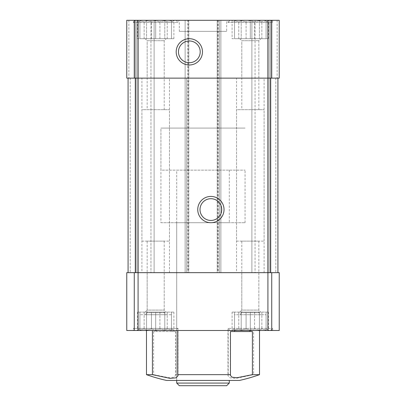 <?xml version="1.0" encoding="UTF-8"?>
<svg xmlns="http://www.w3.org/2000/svg" width="406" height="406" viewBox="0 0 406 406"><rect width="100%" height="100%" fill="white"/><g stroke="black" fill="none" stroke-linecap="round" stroke-linejoin="round"><path stroke-width="0.3" stroke-dasharray="2.03 1.52" d="M231.39 20.3L269.244 20.3L231.39 20.3L234.546 21.802L232.105 20.711L232.105 38.702L234.546 38.702L234.546 20.3L266.092 20.3L234.546 20.3M234.546 38.702L234.546 21.802L234.546 38.702L268.528 38.702L234.546 38.702L234.546 20.711L234.546 21.802L234.546 20.711L238.774 21.802L234.546 20.711L234.546 38.702L266.092 38.702L232.105 38.702M241.21 20.711L238.774 21.802L241.21 20.711L246.092 21.802L241.21 20.711L241.21 38.702L241.21 20.711M250.319 20.711L246.092 21.802L250.319 20.711L254.547 21.802L250.319 20.711L250.319 38.702L250.319 20.711M259.424 20.711L254.547 21.802L259.424 20.711L261.865 21.802L259.424 20.711L259.424 38.702L259.424 20.711M266.092 20.711L261.865 21.802L266.092 20.711L266.092 38.702L266.092 21.802L268.528 20.711L266.092 21.802L266.092 38.702L266.092 20.711M136.756 20.3L174.61 20.3L136.756 20.3L139.908 21.802L137.472 20.711L137.472 38.702L139.908 38.702L139.908 20.3L171.454 20.3L139.908 20.3M139.908 38.702L139.908 21.802L139.908 38.702L173.895 38.702L139.908 38.702L139.908 20.711L139.908 21.802L139.908 20.711L144.135 21.802L139.908 20.711L139.908 38.702L171.454 38.702L137.472 38.702M146.576 20.711L144.135 21.802L146.576 20.711L151.453 21.802L146.576 20.711L146.576 38.702L146.576 20.711M155.681 20.711L151.453 21.802L155.681 20.711L159.908 21.802L155.681 20.711L155.681 38.702L155.681 20.711M164.79 20.711L159.908 21.802L164.79 20.711L167.226 21.802L164.79 20.711L164.79 38.702L164.79 20.711M171.454 20.711L167.226 21.802L171.454 20.711L171.454 38.702L171.454 21.802L173.895 20.711L171.454 21.802L171.454 38.702L171.454 20.711M175.549 331.545L153.595 331.545L156.107 331.545L156.107 330.494L139.908 330.494L171.454 330.494L171.449 331.545L175.549 331.545L175.549 374.657L228.213 374.657L228.213 330.494L171.449 330.494L171.454 314.721L139.908 314.721L171.454 314.721M259.52 374.657L253.583 374.657L253.583 330.494L259.52 330.494L249.893 330.494L266.092 330.494L234.546 330.494L234.546 314.721L266.092 314.721L234.546 314.721M277.922 78.135L277.922 272.665L277.922 78.135L270.609 78.135L277.922 78.135L275.816 78.135L277.922 78.135L277.922 272.665L126.763 272.665L126.763 330.494L279.237 330.494L279.237 272.665L271.736 272.665L271.736 330.494M228.213 330.494L253.583 330.494M156.107 330.494L133.335 330.494L133.335 328.393L178.026 328.393L133.335 328.393L135.442 330.494L175.925 330.494L135.442 330.494M234.551 330.494L133.335 330.494M175.549 374.657L175.661 375.311L173.966 377.189L169.038 377.742L153.595 374.657L146.48 374.657M228.213 374.657L227.974 375.702L229.969 377.829L235.749 378.397L253.583 374.657M239.444 380.442L166.556 380.442M153.595 331.545L153.595 374.657M267.914 20.3L267.914 78.135L217.195 78.135L217.195 272.665L219.301 272.665L217.195 272.665L217.195 20.3L217.195 78.135L279.237 78.135L277.131 78.135L279.237 78.135L279.237 20.3L279.237 78.135L279.237 20.3L126.763 20.3L137.807 20.3L126.763 20.3L126.763 78.135L186.699 78.135L138.086 78.135L138.086 272.665L277.922 272.665M272.665 20.3L227.974 20.3L272.665 20.3L272.665 22.401L227.974 22.401L227.974 20.3M178.026 20.3L133.335 20.3L178.026 20.3L178.026 22.401L133.335 22.401L133.335 20.3M226.66 20.3L179.34 20.3L226.66 20.3L226.66 31.343L179.34 31.343L179.34 20.3M255.049 20.3L268.193 20.3L251.898 20.3L255.049 20.3L255.049 272.665L251.898 272.665L268.193 272.665L255.049 272.665L255.049 20.3M187.755 20.3L186.699 20.3L188.805 20.3L187.755 20.3L187.755 272.665M150.951 20.3L137.807 20.3L154.102 20.3L150.951 20.3L150.951 272.665L154.102 272.665L136.228 272.665L150.951 272.665L150.951 20.3M271.736 272.665L267.914 272.665L267.914 78.135L138.086 78.135L138.086 20.3M186.699 78.135L188.805 78.135L188.805 272.665L188.805 20.3L188.805 78.135L186.699 78.135L186.699 272.665L186.699 78.135M128.078 78.135L128.078 272.665L136.228 272.665L128.078 272.665L128.078 78.135L128.078 272.665M126.763 20.3L126.763 78.135L126.763 20.3M267.914 330.494L267.914 272.665L135.391 272.665L138.086 272.665L138.086 330.494M136.228 20.3L136.228 272.665L136.228 20.3M154.102 20.3L154.102 272.665L154.102 20.3M185.126 20.3L185.126 272.665L185.126 20.3M220.874 20.3L220.874 272.665L220.874 20.3M269.772 20.3L269.772 272.665L269.772 20.3M251.898 20.3L251.898 272.665L251.898 20.3M179.34 31.343L226.66 31.343M176.711 170.139L229.288 170.139L176.711 170.139L176.711 380.442L229.288 380.442L176.711 380.442L176.711 222.716L229.288 222.716L176.711 222.716M171.449 331.545L156.107 331.545M230.451 331.545L252.405 331.545M145.165 312.092L166.196 312.092L145.165 312.092L147.16 310.103L164.207 310.103L147.16 310.103L147.16 241.118L164.207 241.118L147.16 241.118M137.472 312.092L137.472 330.083L139.908 328.997L139.908 330.083L144.135 328.997L146.576 330.083L151.453 328.997L146.576 330.083L144.135 328.997L139.908 330.083L139.908 312.092L137.472 312.092L173.895 312.092L139.908 312.092L139.908 328.997L136.756 330.494L174.61 330.494L136.756 330.494M141.902 241.118L169.464 241.118L141.902 241.118L141.902 78.135L169.464 78.135L141.902 78.135M147.16 78.135L164.207 78.135L147.16 78.135L147.16 40.696L164.207 40.696L147.16 40.696L145.165 38.702L166.196 38.702L145.165 38.702L166.196 38.702L145.165 38.702L147.16 40.696L164.207 40.696L147.16 40.696L147.16 109.681L164.207 109.681L147.16 109.681M139.908 330.494L139.908 314.721M145.165 314.721L166.196 314.721L145.165 314.721L147.16 312.732L164.207 312.732L147.16 312.732L147.16 272.665L164.207 272.665L147.16 272.665M141.902 272.665L169.464 272.665L141.902 272.665L141.902 109.681L169.464 109.681L141.902 109.681M151.453 328.997L155.681 330.083L159.908 328.997L164.79 330.083L167.226 328.997L171.454 330.083L171.454 328.997L173.895 330.083L171.454 328.997L171.454 330.083L167.226 328.997L164.79 330.083L159.908 328.997L155.681 330.083L151.453 328.997L151.453 312.092L151.453 328.997M133.335 22.401L178.026 22.401L175.925 20.3L135.442 20.3L133.335 22.401M135.442 20.3L175.925 20.3M239.804 312.092L260.835 312.092L239.804 312.092L241.793 310.103L258.84 310.103L241.793 310.103L241.793 241.118L258.84 241.118L241.793 241.118M232.105 312.092L232.105 330.083L234.546 328.997L234.546 330.083L238.774 328.997L241.21 330.083L246.092 328.997L241.21 330.083L238.774 328.997L234.546 330.083L234.546 312.092L232.105 312.092L268.528 312.092L234.546 312.092L234.546 328.997L231.39 330.494L269.244 330.494L231.39 330.494M236.536 241.118L264.098 241.118L236.536 241.118L236.536 78.135L264.098 78.135L236.536 78.135M241.793 78.135L258.84 78.135L241.793 78.135L241.793 40.696L258.84 40.696L241.793 40.696L239.804 38.702L260.835 38.702L239.804 38.702L260.835 38.702L239.804 38.702L241.793 40.696L258.84 40.696L241.793 40.696L241.793 109.681L258.84 109.681L241.793 109.681M239.804 314.721L260.835 314.721L239.804 314.721L241.793 312.732L258.84 312.732L241.793 312.732L241.793 272.665L258.84 272.665L241.793 272.665M236.536 272.665L264.098 272.665L236.536 272.665L236.536 109.681L264.098 109.681L236.536 109.681M230.075 330.494L270.558 330.494L230.075 330.494L227.974 328.393L272.665 328.393L227.974 328.393L227.974 375.702M246.092 328.997L250.319 330.083L254.547 328.997L259.424 330.083L261.865 328.997L266.092 330.083L266.092 328.997L268.528 330.083L266.092 328.997L266.092 330.083L261.865 328.997L259.424 330.083L254.547 328.997L250.319 330.083L246.092 328.997L246.092 312.092L246.092 328.997M227.974 22.401L272.665 22.401L270.558 20.3L230.075 20.3L227.974 22.401M230.075 20.3L270.558 20.3M139.908 312.092L139.908 330.083L139.908 312.092M144.135 312.092L144.135 328.997L144.135 312.092M146.576 312.092L146.576 330.083L146.576 312.092M155.681 312.092L155.681 330.083L155.681 312.092M159.908 312.092L159.908 328.997L159.908 312.092M164.79 312.092L164.79 330.083L164.79 312.092M167.226 312.092L167.226 328.997L167.226 312.092M171.454 312.092L171.454 330.083L171.454 312.092M173.895 312.092L173.895 330.083L174.61 330.494M234.546 312.092L234.546 330.083L234.546 312.092M238.774 312.092L238.774 328.997L238.774 312.092M241.21 312.092L241.21 330.083L241.21 312.092M250.319 312.092L250.319 330.083L250.319 312.092M254.547 312.092L254.547 328.997L254.547 312.092M259.424 312.092L259.424 330.083L259.424 312.092M261.865 312.092L261.865 328.997L261.865 312.092M266.092 312.092L266.092 330.083L266.092 312.092M268.528 312.092L268.528 330.083L269.244 330.494M144.135 38.702L144.135 21.802L144.135 38.702M151.453 38.702L151.453 21.802L151.453 38.702M159.908 38.702L159.908 21.802L159.908 38.702M167.226 38.702L167.226 21.802L167.226 38.702M173.895 38.702L173.895 20.711L174.61 20.3M238.774 38.702L238.774 21.802L238.774 38.702M246.092 38.702L246.092 21.802L246.092 38.702M254.547 38.702L254.547 21.802L254.547 38.702M261.865 38.702L261.865 21.802L261.865 38.702M268.528 38.702L268.528 20.711L269.244 20.3M160.938 222.716L245.062 222.716L160.938 222.716L160.938 128.078L245.062 128.078L160.938 128.078L245.062 128.078L160.938 128.078L160.938 170.139L245.062 170.139L160.938 170.139M210.887 198.707A10.866 10.866 0 0 1 220.296 215.007A10.866 10.866 0 0 1 201.472 215.007A10.866 10.866 0 0 1 210.887 198.707M189.328 40.976A10.866 10.866 0 0 1 198.742 57.282A10.866 10.866 0 0 1 179.919 57.282A10.866 10.866 0 0 1 189.328 40.976M226.66 385.7L179.34 385.7M229.288 383.071L176.711 383.071M134.264 20.3L134.264 78.135M219.301 20.3L219.301 272.665L219.301 20.3M271.736 20.3L271.736 78.135M270.609 78.135L270.609 272.665M135.391 78.135L135.391 272.665M134.264 272.665L134.264 330.494M130.184 78.135L130.184 272.665L130.184 78.135M128.869 20.3L128.869 78.135L128.869 20.3M135.178 20.3L135.178 272.665L135.178 20.3M137.807 20.3L137.807 272.665L137.807 20.3M188.277 20.3L188.277 272.665M217.723 20.3L217.723 272.665M218.245 20.3L218.245 272.665M275.816 78.135L275.816 272.665L275.816 78.135M270.822 20.3L270.822 272.665L270.822 20.3M277.131 20.3L277.131 78.135L277.131 20.3M268.193 20.3L268.193 272.665L268.193 20.3M175.661 331.545L175.661 375.311M230.339 331.545L230.339 375.311M164.207 241.118L164.207 310.103L166.196 312.092M169.464 241.118L169.464 78.135M171.454 38.702L171.454 20.3M164.207 78.135L164.207 40.696L166.196 38.702L164.207 40.696L164.207 109.681M164.207 272.665L164.207 312.732L166.196 314.721M169.464 272.665L169.464 109.681M178.026 375.702L178.026 328.393L175.925 330.494M258.84 241.118L258.84 310.103L260.835 312.092M264.098 241.118L264.098 78.135M266.092 38.702L266.092 20.3M258.84 78.135L258.84 40.696L260.835 38.702L258.84 40.696L258.84 109.681M266.092 330.494L266.092 314.721M258.84 272.665L258.84 312.732L260.835 314.721M264.098 272.665L264.098 109.681M272.665 330.494L272.665 328.393L270.558 330.494M229.288 170.139L229.288 222.716M245.062 222.716L245.062 170.139"/><path stroke-width="0.61" d="M252.405 374.657L259.52 374.657A168.241 168.241 0 0 1 239.444 380.442L166.556 380.442A168.241 168.241 0 0 1 146.48 374.657L152.417 374.657L170.251 378.397L176.031 377.829L178.026 375.702L177.787 374.657L230.451 374.657L230.339 375.311L232.034 377.189L236.962 377.742L252.405 374.657L252.405 331.545L249.893 331.545L249.893 330.494M134.264 330.494L126.763 330.494L126.763 272.665L134.264 272.665L134.264 330.494L279.237 330.494L279.237 272.665L267.914 272.665L267.914 330.494M177.787 374.657L177.787 330.494M234.551 330.494L234.551 331.545L230.451 331.545L230.451 374.657M152.417 374.657L152.417 330.494M271.736 20.3L271.736 78.135L279.237 78.135L279.237 20.3L126.763 20.3L126.763 78.135L267.914 78.135L267.914 272.665L134.264 272.665M271.736 78.135L267.914 78.135L267.914 20.3M128.078 78.135L128.078 272.665M189.328 38.702A13.144 13.144 0 0 1 200.711 58.418A13.144 13.144 0 0 1 177.95 58.418A13.144 13.144 0 0 1 189.328 38.702M210.887 196.428A13.144 13.144 0 0 1 222.27 216.144A13.144 13.144 0 0 1 199.503 216.144A13.144 13.144 0 0 1 210.887 196.428M277.922 78.135L277.922 272.665M234.551 331.545L249.893 331.545M210.887 198.707A10.866 10.866 0 0 1 220.296 215.007A10.866 10.866 0 0 1 201.472 215.007A10.866 10.866 0 0 1 210.887 198.707M189.328 40.976A10.866 10.866 0 0 1 198.742 57.282A10.866 10.866 0 0 1 179.919 57.282A10.866 10.866 0 0 1 189.328 40.976M229.288 383.071L176.711 383.071L179.34 385.7L226.66 385.7L229.288 383.071L229.288 380.442M176.711 383.071L176.711 380.442M134.264 20.3L134.264 78.135M138.086 20.3L138.086 330.494M135.391 78.135L135.391 272.665M270.609 78.135L270.609 272.665M271.736 272.665L271.736 330.494M259.52 374.657L259.52 330.494M146.48 374.657L146.48 330.494"/></g></svg>
